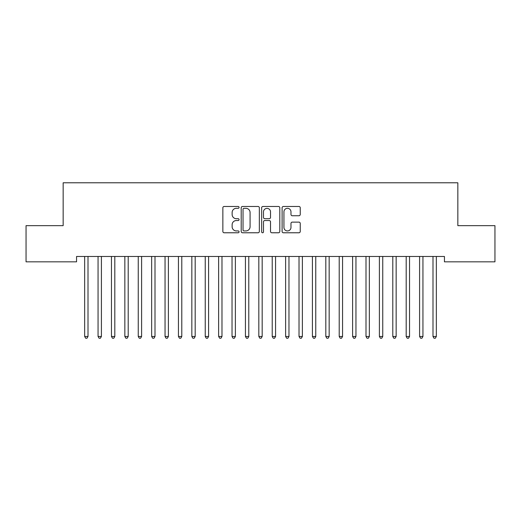 <?xml version="1.0" encoding="UTF-8"?>
<svg xmlns="http://www.w3.org/2000/svg" width="521" height="521" viewBox="0 0 521 521"><rect width="100%" height="100%" fill="white"/><g stroke="black" fill="none" stroke-linecap="round" stroke-linejoin="round"><path stroke-width="0.78" d="M239.067 207.397A0.918 0.918 0 0 0 238.143 206.472L224.173 206.472A1.316 1.316 0 0 0 222.858 207.788L222.858 231.461A1.316 1.316 0 0 0 224.173 232.776L238.143 232.776A0.918 0.918 0 0 0 239.067 231.858A0.918 0.918 0 0 0 238.143 230.933L236.339 230.933A4.207 4.207 0 0 1 232.132 226.726L232.132 224.753A4.207 4.207 0 0 1 236.339 220.546L238.143 220.546A0.918 0.918 0 0 0 239.067 219.628A0.918 0.918 0 0 0 238.143 218.703L236.339 218.703A4.207 4.207 0 0 1 232.132 214.496L232.132 212.522A4.207 4.207 0 0 1 236.339 208.315L238.143 208.315A0.918 0.918 0 0 0 239.067 207.397M298.93 215.746A1.316 1.316 0 0 0 300.246 214.431L300.246 207.788A1.316 1.316 0 0 0 298.93 206.472L283.411 206.472A1.316 1.316 0 0 0 282.102 207.788L282.102 231.461A1.316 1.316 0 0 0 283.411 232.776L298.93 232.776A1.316 1.316 0 0 0 300.246 231.461L300.246 223.437A1.316 1.316 0 0 0 298.93 222.122L292.288 222.122A1.316 1.316 0 0 0 290.978 223.437L290.978 227.416A3.517 3.517 0 0 1 287.455 230.933A3.517 3.517 0 0 1 283.938 227.416L283.938 211.832A3.517 3.517 0 0 1 287.455 208.315A3.517 3.517 0 0 1 290.978 211.832L290.978 214.431A1.316 1.316 0 0 0 292.288 215.746L298.93 215.746M444.446 256.469L76.554 256.469L76.554 261.829L26.05 261.829L26.05 225.652L63.158 225.652L63.158 182.786L457.842 182.786L457.842 225.652L494.95 225.652L494.95 261.829L444.446 261.829L444.446 256.469M259.347 207.788A1.316 1.316 0 0 0 258.032 206.472L242.519 206.472A1.316 1.316 0 0 0 241.203 207.788L241.203 231.461A1.316 1.316 0 0 0 242.519 232.776L258.032 232.776A1.316 1.316 0 0 0 259.347 231.461L259.347 207.788M262.968 206.472L278.481 206.472A1.316 1.316 0 0 1 279.797 207.788L279.797 231.461A1.316 1.316 0 0 1 278.481 232.776L271.845 232.776A1.316 1.316 0 0 1 270.529 231.461L270.529 221.861A1.316 1.316 0 0 0 269.214 220.546L264.805 220.546A1.316 1.316 0 0 0 263.489 221.861L263.489 231.858A0.918 0.918 0 0 1 262.571 232.776A0.918 0.918 0 0 1 261.653 231.858L261.653 207.788A1.316 1.316 0 0 1 262.968 206.472M243.965 208.315A0.918 0.918 0 0 0 243.04 209.234L243.04 230.015A0.918 0.918 0 0 0 243.965 230.933L245.873 230.933A4.207 4.207 0 0 0 250.08 226.726L250.08 212.522A4.207 4.207 0 0 0 245.873 208.315L243.965 208.315M270.529 211.897A3.517 3.517 0 0 0 267.012 208.38A3.517 3.517 0 0 0 263.489 211.897L263.489 217.387A1.316 1.316 0 0 0 264.805 218.703L269.214 218.703A1.316 1.316 0 0 0 270.529 217.387L270.529 211.897M84.487 256.469L84.565 256.664A1.342 1.342 0 0 1 84.662 257.166L84.662 336.475L88.01 336.475L88.01 257.166A1.342 1.342 0 0 1 88.108 256.664L88.186 256.469M88.01 336.475L87.007 338.214L85.665 338.214L84.662 336.475M97.883 256.469L97.961 256.664A1.342 1.342 0 0 1 98.059 257.166L98.059 336.475L101.406 336.475L101.406 257.166A1.342 1.342 0 0 1 101.504 256.664L101.582 256.469M101.406 336.475L100.403 338.214L99.062 338.214L98.059 336.475M111.279 256.469L111.357 256.664A1.342 1.342 0 0 1 111.455 257.166L111.455 336.475L114.809 336.475L114.809 257.166A1.342 1.342 0 0 1 114.9 256.664L114.985 256.469M114.809 336.475L113.799 338.214L112.464 338.214L111.455 336.475M124.675 256.469L124.76 256.664A1.342 1.342 0 0 1 124.851 257.166L124.851 336.475L128.205 336.475L128.205 257.166A1.342 1.342 0 0 1 128.303 256.664L128.381 256.469M128.205 336.475L127.196 338.214L125.861 338.214L124.851 336.475M138.078 256.469L138.156 256.664A1.342 1.342 0 0 1 138.254 257.166L138.254 336.475L141.601 336.475L141.601 257.166A1.342 1.342 0 0 1 141.699 256.664L141.777 256.469M141.601 336.475L140.598 338.214L139.257 338.214L138.254 336.475M151.474 256.469L151.552 256.664A1.342 1.342 0 0 1 151.65 257.166L151.65 336.475L154.998 336.475L154.998 257.166A1.342 1.342 0 0 1 155.095 256.664L155.173 256.469M154.998 336.475L153.995 338.214L152.653 338.214L151.65 336.475M164.87 256.469L164.949 256.664A1.342 1.342 0 0 1 165.046 257.166L165.046 336.475L168.394 336.475L168.394 257.166A1.342 1.342 0 0 1 168.491 256.664L168.57 256.469M168.394 336.475L167.391 338.214L166.049 338.214L165.046 336.475M178.267 256.469L178.345 256.664A1.342 1.342 0 0 1 178.442 257.166L178.442 336.475L181.79 336.475L181.79 257.166A1.342 1.342 0 0 1 181.888 256.664L181.966 256.469M181.79 336.475L180.787 338.214L179.445 338.214L178.442 336.475M191.663 256.469L191.741 256.664A1.342 1.342 0 0 1 191.839 257.166L191.839 336.475L195.186 336.475L195.186 257.166A1.342 1.342 0 0 1 195.284 256.664L195.362 256.469M195.186 336.475L194.183 338.214L192.842 338.214L191.839 336.475M205.059 256.469L205.137 256.664A1.342 1.342 0 0 1 205.235 257.166L205.235 336.475L208.589 336.475L208.589 257.166A1.342 1.342 0 0 1 208.68 256.664L208.765 256.469M208.589 336.475L207.579 338.214L206.244 338.214L205.235 336.475M218.455 256.469L218.54 256.664A1.342 1.342 0 0 1 218.631 257.166L218.631 336.475L221.985 336.475L221.985 257.166A1.342 1.342 0 0 1 222.083 256.664L222.161 256.469M221.985 336.475L220.976 338.214L219.641 338.214L218.631 336.475M231.858 256.469L231.936 256.664A1.342 1.342 0 0 1 232.034 257.166L232.034 336.475L235.381 336.475L235.381 257.166A1.342 1.342 0 0 1 235.479 256.664L235.557 256.469M235.381 336.475L234.378 338.214L233.037 338.214L232.034 336.475M245.254 256.469L245.332 256.664A1.342 1.342 0 0 1 245.43 257.166L245.43 336.475L248.778 336.475L248.778 257.166A1.342 1.342 0 0 1 248.875 256.664L248.953 256.469M248.778 336.475L247.775 338.214L246.433 338.214L245.43 336.475M258.65 256.469L258.729 256.664A1.342 1.342 0 0 1 258.826 257.166L258.826 336.475L262.174 336.475L262.174 257.166A1.342 1.342 0 0 1 262.271 256.664L262.35 256.469M262.174 336.475L261.171 338.214L259.829 338.214L258.826 336.475M272.047 256.469L272.125 256.664A1.342 1.342 0 0 1 272.223 257.166L272.223 336.475L275.57 336.475L275.57 257.166A1.342 1.342 0 0 1 275.668 256.664L275.746 256.469M275.57 336.475L274.567 338.214L273.225 338.214L272.223 336.475M285.443 256.469L285.521 256.664A1.342 1.342 0 0 1 285.619 257.166L285.619 336.475L288.966 336.475L288.966 257.166A1.342 1.342 0 0 1 289.064 256.664L289.142 256.469M288.966 336.475L287.963 338.214L286.622 338.214L285.619 336.475M298.839 256.469L298.917 256.664A1.342 1.342 0 0 1 299.015 257.166L299.015 336.475L302.369 336.475L302.369 257.166A1.342 1.342 0 0 1 302.46 256.664L302.545 256.469M302.369 336.475L301.359 338.214L300.024 338.214L299.015 336.475M312.235 256.469L312.32 256.664A1.342 1.342 0 0 1 312.411 257.166L312.411 336.475L315.765 336.475L315.765 257.166A1.342 1.342 0 0 1 315.863 256.664L315.941 256.469M315.765 336.475L314.756 338.214L313.421 338.214L312.411 336.475M325.638 256.469L325.716 256.664A1.342 1.342 0 0 1 325.814 257.166L325.814 336.475L329.161 336.475L329.161 257.166A1.342 1.342 0 0 1 329.259 256.664L329.337 256.469M329.161 336.475L328.158 338.214L326.817 338.214L325.814 336.475M339.034 256.469L339.112 256.664A1.342 1.342 0 0 1 339.21 257.166L339.21 336.475L342.558 336.475L342.558 257.166A1.342 1.342 0 0 1 342.655 256.664L342.733 256.469M342.558 336.475L341.555 338.214L340.213 338.214L339.21 336.475M352.43 256.469L352.509 256.664A1.342 1.342 0 0 1 352.606 257.166L352.606 336.475L355.954 336.475L355.954 257.166A1.342 1.342 0 0 1 356.051 256.664L356.13 256.469M355.954 336.475L354.951 338.214L353.609 338.214L352.606 336.475M365.827 256.469L365.905 256.664A1.342 1.342 0 0 1 366.002 257.166L366.002 336.475L369.35 336.475L369.35 257.166A1.342 1.342 0 0 1 369.448 256.664L369.526 256.469M369.35 336.475L368.347 338.214L367.005 338.214L366.002 336.475M379.223 256.469L379.301 256.664A1.342 1.342 0 0 1 379.399 257.166L379.399 336.475L382.746 336.475L382.746 257.166A1.342 1.342 0 0 1 382.844 256.664L382.922 256.469M382.746 336.475L381.743 338.214L380.402 338.214L379.399 336.475M392.619 256.469L392.697 256.664A1.342 1.342 0 0 1 392.795 257.166L392.795 336.475L396.149 336.475L396.149 257.166A1.342 1.342 0 0 1 396.24 256.664L396.325 256.469M396.149 336.475L395.139 338.214L393.804 338.214L392.795 336.475M406.015 256.469L406.1 256.664A1.342 1.342 0 0 1 406.191 257.166L406.191 336.475L409.545 336.475L409.545 257.166A1.342 1.342 0 0 1 409.643 256.664L409.721 256.469M409.545 336.475L408.536 338.214L407.201 338.214L406.191 336.475M419.418 256.469L419.496 256.664A1.342 1.342 0 0 1 419.594 257.166L419.594 336.475L422.941 336.475L422.941 257.166A1.342 1.342 0 0 1 423.039 256.664L423.117 256.469M422.941 336.475L421.938 338.214L420.597 338.214L419.594 336.475M432.814 256.469L432.892 256.664A1.342 1.342 0 0 1 432.99 257.166L432.99 336.475L436.337 336.475L436.337 257.166A1.342 1.342 0 0 1 436.435 256.664L436.513 256.469M436.337 336.475L435.335 338.214L433.993 338.214L432.99 336.475"/></g></svg>
